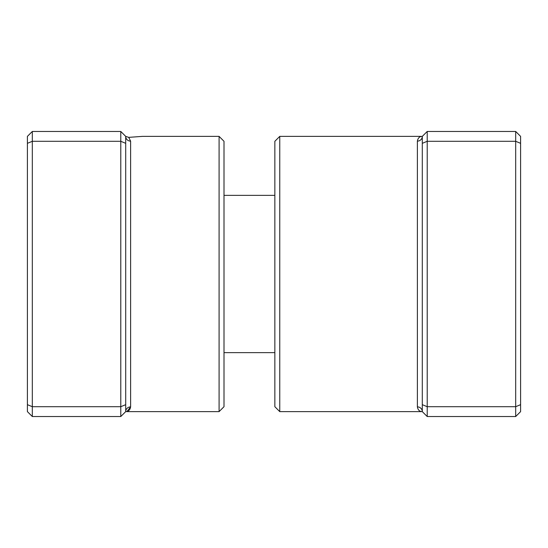 <?xml version="1.0" encoding="UTF-8"?>
<svg xmlns="http://www.w3.org/2000/svg" width="548" height="548" viewBox="0 0 548 548"><rect width="100%" height="100%" fill="white"/><g stroke="black" fill="none" stroke-linecap="round" stroke-linejoin="round"><path stroke-width="0.82" d="M120.786 131.465L32.318 131.465L32.318 416.535L120.786 416.535L120.786 131.465L125.704 136.377L128.698 137.363L142.412 136.377L128.698 137.363L125.704 136.377L125.704 411.623A4.918 4.747 180 0 1 130.616 406.876C130.04 410.048 128.403 411.63 125.704 411.623L126.609 411.541M219.09 136.377L224.002 141.295L224.002 406.705L219.09 411.623L219.09 136.377L142.412 136.377M126.992 411.452L130.616 406.876L130.616 141.124L128.698 137.363M125.704 143.329L120.786 141.295L32.318 141.295L27.4 143.329L27.4 136.377L32.318 131.465M125.704 404.671L120.786 406.705L32.318 406.705L27.4 404.671L27.4 143.329M32.318 416.535L27.4 411.623L27.4 404.671M120.786 416.535L125.704 411.623L219.09 411.623M125.704 136.377A4.918 4.747 180 0 0 130.616 141.124M279.761 411.623L274.849 406.705L274.849 141.295L279.761 136.377L279.761 411.623L422.296 411.623C419.597 411.63 417.96 410.048 417.384 406.876L417.384 141.124C417.96 137.952 419.597 136.37 422.296 136.377L421.391 136.459M427.214 416.535L422.296 411.623L422.296 143.329L427.214 141.295L427.214 416.535L515.682 416.535L515.682 131.465L427.214 131.465L427.214 141.295L515.682 141.295L520.6 143.329L520.6 411.623L515.682 416.535M515.682 131.465L520.6 136.377L520.6 143.329M422.296 404.671L427.214 406.705L515.682 406.705L520.6 404.671M422.296 143.329L422.296 136.377L427.214 131.465M279.761 136.377L422.296 136.377A4.918 4.747 0 0 1 417.384 141.124M422.296 411.623A4.918 4.747 -0 0 0 417.384 406.876M274.849 352.638L224.002 352.638M274.849 195.362L224.002 195.362"/></g></svg>
